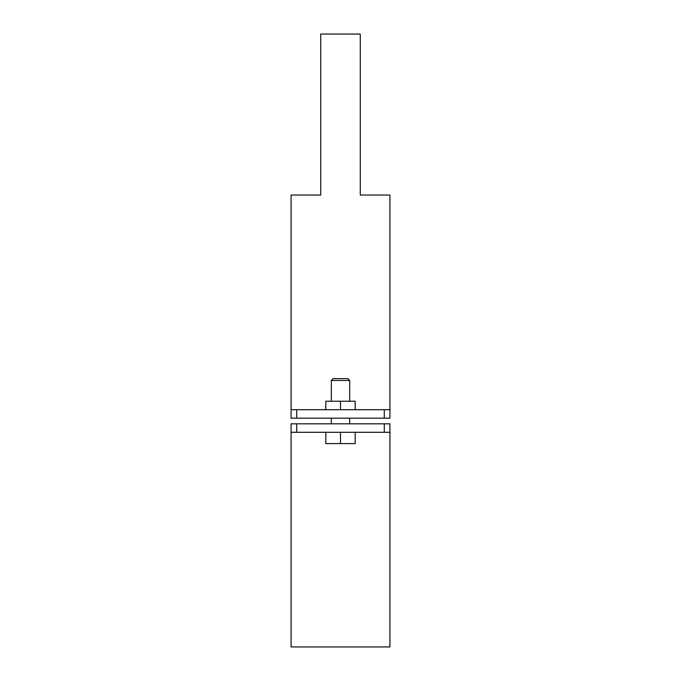 <?xml version="1.0" encoding="UTF-8"?>
<svg xmlns="http://www.w3.org/2000/svg" width="681" height="681" viewBox="0 0 681 681"><rect width="100%" height="100%" fill="white"/><g stroke="black" fill="none" stroke-linecap="round" stroke-linejoin="round"><path stroke-width="1.02" d="M291.076 432.29L291.076 423.82L296.72 423.82L296.72 432.29L291.076 432.29L291.076 646.95L389.924 646.95L389.924 432.29L296.72 432.29M384.28 432.29L384.28 423.82L296.72 423.82M384.28 423.82L389.924 423.82L389.924 432.29M389.924 409.698L389.924 418.168L384.28 418.168L384.28 409.698L389.924 409.698L389.924 195.038L360.275 195.038L360.275 34.05L320.725 34.05L320.725 195.038L291.076 195.038L291.076 409.698L296.72 409.698L296.72 418.168L291.076 418.168L291.076 409.698M384.28 409.698L296.72 409.698M384.28 418.168L296.72 418.168M331.324 380.466L333.154 378.627L347.846 378.627L349.676 380.466L331.324 380.466L331.324 401.228M340.5 432.29L340.5 443.595L355.176 443.595L355.176 432.29M340.5 443.595L325.824 443.595L325.824 432.29M325.824 409.698L325.824 401.228L355.176 401.228L355.176 409.698M340.5 401.228L340.5 409.698M349.676 380.466L349.676 401.228M349.676 418.168L349.676 423.82M331.324 418.168L331.324 423.82"/></g></svg>
